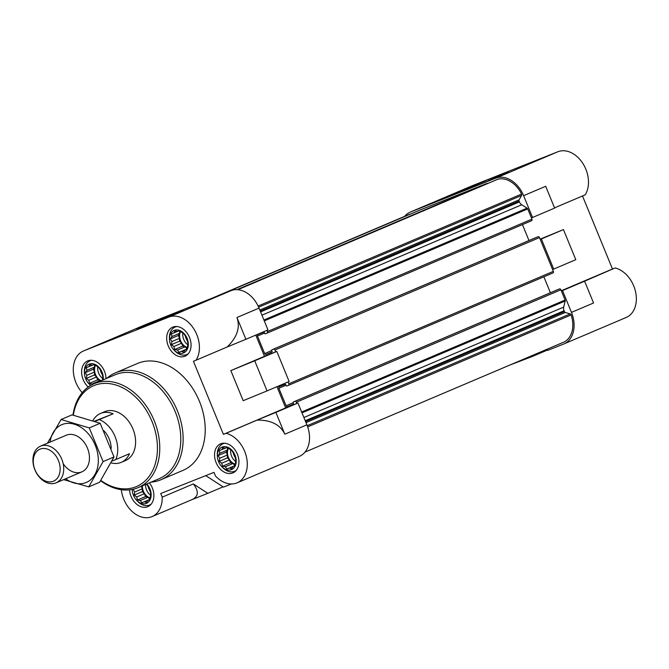 <?xml version="1.0" encoding="UTF-8"?>
<svg xmlns="http://www.w3.org/2000/svg" width="669" height="669" viewBox="0 0 669 669"><rect width="100%" height="100%" fill="white"/><g stroke="black" fill="none" stroke-linecap="round" stroke-linejoin="round"><path stroke-width="1" d="M111.087 462.873A26.559 19.267 -113 0 0 121.248 462.354L125.454 460.565A26.559 19.267 -113 0 0 132.88 428.804A26.559 19.267 -113 0 0 104.983 411.56A26.559 19.267 -113 0 0 104.673 411.686L100.467 413.475A26.559 19.267 -113 0 0 92.932 420.634M103.168 379.858A12.193 8.848 -113 0 0 102.073 372.156A12.193 8.848 -113 0 0 91.26 363.693A12.193 8.848 -113 0 0 84.419 373.243L84.369 371.872A14.935 10.838 67 0 1 90.072 360.792A14.935 10.838 67 0 1 91.804 360.282M90.608 385.469A14.935 10.838 67 0 1 89.83 384.708L88.877 383.722A12.193 8.848 -113 0 0 90.783 385.369M84.419 373.243A12.193 8.848 -113 0 0 85.624 378.687A12.193 8.848 -113 0 0 88.877 383.722M151.194 504.108A14.935 10.838 67 0 1 149.63 504.995A14.935 10.838 67 0 1 137.697 501.416L136.744 500.429A12.193 8.848 -113 0 0 148.242 502.243A12.193 8.848 -113 0 0 149.94 488.863A12.193 8.848 -113 0 0 146.804 483.955M132.278 489.432A12.193 8.848 -113 0 0 132.286 489.942A12.193 8.848 -113 0 0 133.491 495.394A12.193 8.848 -113 0 0 136.744 500.429M217.35 456.183A12.193 8.848 -113 0 0 218.554 461.635A12.193 8.848 -113 0 0 221.807 466.669A12.193 8.848 -113 0 0 233.305 468.484A12.193 8.848 -113 0 0 235.003 455.104A12.193 8.848 -113 0 0 224.182 446.633A12.193 8.848 -113 0 0 217.35 456.183L217.3 454.811A14.935 10.838 67 0 1 223.003 443.739A14.935 10.838 67 0 1 224.734 443.229M236.257 470.349A14.935 10.838 67 0 1 234.694 471.235A14.935 10.838 67 0 1 222.76 467.656L221.807 466.669M169.483 339.484A12.193 8.848 -113 0 0 170.687 344.928A12.193 8.848 -113 0 0 173.94 349.962A12.193 8.848 -113 0 0 185.438 351.777A12.193 8.848 -113 0 0 187.136 338.397A12.193 8.848 -113 0 0 176.315 329.934A12.193 8.848 -113 0 0 169.483 339.484L169.433 338.113A14.935 10.838 67 0 1 175.136 327.032A14.935 10.838 67 0 1 176.867 326.522M188.39 353.642A14.935 10.838 67 0 1 186.827 354.528A14.935 10.838 67 0 1 174.893 350.949L173.94 349.962M410.298 214.147A1.33 0.962 -113 0 0 409.712 214.197L212.499 298.014M487.676 183.532A1.33 0.962 -113 0 0 486.923 183.448L420.508 209.807A1.33 0.962 -113 0 0 420.483 209.815M554.534 207.858L585.141 194.855A26.559 19.267 -113 0 0 582.958 163.596A26.559 19.267 -113 0 0 557.871 151.754L495.62 178.213A26.559 19.267 -113 0 1 523.601 195.674L532.549 217.475L531.429 217.918L527.732 208.912A1.33 0.962 -113 0 0 527.113 208.143L521.711 204.773A4.976 3.613 -113 0 1 519.395 201.913L519.069 201.11A1.33 0.962 -113 0 1 519.077 199.872L521.603 195.423A1.33 0.962 -113 0 0 521.569 194.069A24.895 18.063 -113 0 0 497.795 179.242A1.33 0.962 -113 0 0 497.611 179.317M495.62 178.213L410.557 211.973A26.559 19.267 -113 0 0 410.248 212.098A26.559 19.267 -113 0 0 404.636 216.355M540.243 239.418L541.363 238.975L553.706 269.072L552.586 269.515L539.49 237.579A1.33 0.962 -113 0 0 538.093 236.701L536.521 237.328A0.661 0.485 -113 0 0 536.505 237.336L271.949 349.77A0.661 0.485 -113 0 0 271.765 350.556L272.074 351.325A0.661 0.485 -113 0 1 271.89 352.111L271.882 352.12A0.661 0.485 -113 0 0 271.89 352.111M564.352 341.884A1.33 0.962 -113 0 0 564.477 341.826A24.895 18.063 -113 0 0 571.134 314.923A1.33 0.962 -113 0 0 570.205 313.92L565.246 312.44A1.33 0.962 -113 0 1 564.368 311.553L564.042 310.759A4.976 3.613 -113 0 1 563.683 307.113L565.196 301A1.33 0.962 -113 0 0 565.104 300.03L561.408 291.015L562.529 290.572L571.468 312.381L593.554 302.99L584.606 281.189L562.529 290.572M582.515 195.975L612.47 269.005L615.12 267.951A26.559 19.267 -113 0 1 635.55 291.726A26.559 19.267 -113 0 1 626.201 317.474L563.95 343.925A26.559 19.267 -113 0 1 563.641 344.058L547.744 350.364L547.25 349.151M563.95 343.925A26.559 19.267 -113 0 0 571.468 312.381M531.73 355.749L532.072 356.577L510.012 364.981M547.593 349.987L532.072 356.577M523.601 195.674L545.687 186.291L554.626 208.092L532.549 217.475M540.134 239.151L563.449 229.592L575.792 259.689L553.706 269.072M563.449 229.592L541.363 238.975M557.871 151.754L472.807 185.514A26.559 19.267 -113 0 0 472.498 185.639A26.559 19.267 -113 0 0 472.189 185.773M615.12 267.951L584.606 281.189M612.47 269.005L561.299 290.747M276.949 386.699L285.646 407.898L297.956 403.014L306.904 424.815A26.559 19.267 -113 0 1 299.386 456.367L237.127 482.826A26.559 19.267 -113 0 0 246.485 457.086A26.559 19.267 -113 0 0 226.055 433.303L257.147 420.082C271.07 419.998 280.294 424.698 284.818 434.206L306.904 424.815M255.792 335.102L264.489 356.301L276.799 351.417L289.142 381.514L267.056 390.897L254.713 360.8L230.838 370.601L243.182 400.698L267.056 390.897M236.96 317.499L245.899 339.3L227.167 346.994C237.144 337.268 240.405 327.442 236.96 317.499L259.037 308.116A26.559 19.267 -113 0 0 231.056 290.647L145.993 324.406A26.559 19.267 -113 0 0 145.683 324.54A26.559 19.267 -113 0 0 145.374 324.674M259.037 308.116L267.985 329.917L245.899 339.3M231.432 483.963L223.488 487.116L205.768 475.634M276.799 351.417L254.713 360.8M223.078 486.848L207.816 493.329L193.316 483.938L162.216 497.159A26.559 19.267 -113 0 1 152.072 516.585A26.559 19.267 -113 0 1 121.323 489.691M193.316 483.938C198.969 491.188 198.609 496.381 192.237 499.509L152.072 516.585M227.167 346.994L196.076 360.206A26.559 19.267 -113 0 0 193.885 328.947A26.559 19.267 -113 0 0 168.805 317.106L83.742 350.865A26.559 19.267 -113 0 0 83.424 350.991A26.559 19.267 -113 0 0 82.212 392.678M162.216 497.159L160.719 493.513L213.996 472.364L215.493 476.01A26.559 19.267 -113 0 0 237.127 482.826M285.646 407.898L223.396 434.357L193.416 361.26L196.076 360.206M264.489 356.301L230.838 370.601M136.961 328.939L157.667 320.326L136.961 328.939M182.98 310.265L148.944 324.432L182.98 310.265M106.923 378.269A58.094 42.139 67 0 1 115.478 372.825L137.555 363.443A58.094 42.139 67 0 1 199.061 400.43A58.094 42.139 67 0 1 183.005 470.374L160.92 479.757A58.094 42.139 67 0 1 151.069 482.148M88.249 387.008A15.772 11.44 67 0 1 83.182 379.658A15.772 11.44 67 0 1 87.647 360.926A15.772 11.44 67 0 1 106.011 378.654M149.379 482.859A15.772 11.44 67 0 1 147.849 506.65A15.772 11.44 67 0 1 131.049 496.365A15.772 11.44 67 0 1 129.518 489.85M216.112 462.605A15.772 11.44 67 0 1 220.578 443.873A15.772 11.44 67 0 1 237.269 453.908A15.772 11.44 67 0 1 232.912 472.891A15.772 11.44 67 0 1 216.112 462.605M168.245 345.898A15.772 11.44 67 0 1 172.711 327.166A15.772 11.44 67 0 1 189.402 337.201A15.772 11.44 67 0 1 185.045 356.192A15.772 11.44 67 0 1 168.245 345.898M223.396 434.357L226.055 433.303M207.816 493.329L192.078 499.576M297.956 403.014L275.879 412.397L284.818 434.206M275.879 412.397L257.147 420.082M296.844 403.457L296.334 402.228A1.33 0.962 -113 0 0 294.937 401.358L293.373 401.977A0.661 0.485 -113 0 0 293.173 402.771L293.49 403.541A0.661 0.485 -113 0 1 293.298 404.327L293.29 404.327A0.661 0.485 -113 0 0 293.298 404.327M293.29 404.327L287.469 406.635A1.33 0.962 -113 0 1 286.073 405.765L278.898 388.263A1.33 0.962 -113 0 1 279.274 386.682A1.33 0.962 -113 0 0 279.274 386.682L285.103 384.366A0.661 0.485 -113 0 1 285.805 384.8L286.123 385.57A0.661 0.485 -113 0 0 286.817 386.005L288.389 385.386A1.33 0.962 -113 0 0 288.782 383.805L288.038 381.982M275.678 351.861L274.926 350.021A1.33 0.962 -113 0 0 273.521 349.143L536.521 237.328M271.882 352.12L266.061 354.428A1.33 0.962 -113 0 1 264.665 353.558L257.481 336.047A1.33 0.962 -113 0 1 257.858 334.475A1.33 0.962 -113 0 0 257.858 334.475L263.695 332.159A0.661 0.485 -113 0 1 264.389 332.593L264.707 333.363A0.661 0.485 -113 0 0 265.409 333.798L266.973 333.179A1.33 0.962 -113 0 0 267.366 331.59L266.872 330.386M557.921 289.543A0.661 0.485 -113 0 1 557.929 289.543A0.661 0.485 -113 0 0 557.929 289.543L559.501 288.916A1.33 0.962 -113 0 1 560.906 289.786L561.408 291.015M550.403 292.738L543.864 276.807M552.97 272.935L288.406 385.377L552.954 272.944A1.33 0.962 -113 0 0 553.347 271.363L552.586 269.515M528.987 240.531L522.456 224.6M267.006 333.162L531.537 220.737A1.33 0.962 -113 0 0 531.93 219.148L531.429 217.918M487.818 180.831L508.515 172.217L487.818 180.831M486.304 180.597L452.261 194.763L486.304 180.597M174.024 332.869L171.507 333.881L171.916 336.574L170.269 338.899L171.874 341.566L171.415 344.635L173.898 346.5L174.634 349.536L177.452 350.063L179.066 352.304L181.583 351.3L183.532 352.195L185.179 349.87L186.818 349.226L188.064 344.209L186.919 338.481L183.699 333.572L179.267 330.804L177.62 331.439L174.801 330.912L174.024 332.869L177.461 331.406M221.891 449.576L219.373 450.588L219.783 453.281L218.136 455.606L219.733 458.273L219.273 461.334L221.765 463.207L222.493 466.243L225.319 466.77L226.933 469.011L229.442 467.999L231.39 468.902L233.046 466.577L234.685 465.933L235.931 460.916L234.786 455.179L231.566 450.279L227.126 447.511L225.486 448.146L222.668 447.62L221.891 449.576L225.328 448.113M133.156 489.248L134.67 492.033L134.21 495.093L136.702 496.967L137.429 500.002L140.256 500.529L141.87 502.77L144.379 501.767L146.327 502.662L147.983 500.337L149.622 499.693L150.868 494.675L149.722 488.939L146.503 484.038M102.181 380.285L103.001 377.968L101.855 372.24L98.636 367.331L94.204 364.563L92.556 365.199L89.738 364.672L88.96 366.629L86.443 367.641L86.853 370.333L85.206 372.658L86.811 375.326L86.351 378.395L88.835 380.26L89.571 383.295L92.774 384.315M179.627 331.063L179.61 333.304L178.397 335.445L179.56 338.297L179.535 341.182L171.415 344.635M179.56 338.297L171.874 341.566M179.535 341.182L181.592 343.239L173.898 346.5M181.592 343.239L182.754 346.082L174.634 349.536M182.754 346.082L185.146 346.801L177.452 350.063M186.868 348.992L179.066 352.304M185.146 346.801L186.935 348.599M186.852 349.059L181.583 351.3M186.835 349.168L185.179 349.87M179.61 333.304L171.916 336.574M178.397 335.445L170.269 338.899M180.521 331.707A9.96 7.225 -113 0 0 180.58 340.764A9.96 7.225 -113 0 0 187.128 347.387M187.27 340.638A8.162 5.921 67 0 1 186.082 338.464A8.162 5.921 67 0 1 185.472 336.448M187.847 344.811A9.96 7.225 67 0 1 183.732 339.426A9.96 7.225 67 0 1 182.838 333.145M94.563 364.822L94.546 367.064L93.334 369.204L94.496 372.056L94.471 374.941L86.351 378.395M94.496 372.056L86.811 375.326M94.471 374.941L96.528 376.998L88.835 380.26M96.528 376.998L97.691 379.841L89.571 383.295M97.691 379.841L100.082 380.561L92.389 383.822M100.082 380.561L100.509 380.987M92.397 365.165L88.96 366.629M94.546 367.064L86.853 370.333M93.334 369.204L85.206 372.658M95.458 365.466A9.96 7.225 -113 0 0 95.516 374.523A9.96 7.225 -113 0 0 101.061 380.753M141.343 486.279L142.363 488.763L142.338 491.64L134.21 495.093M142.363 488.763L134.67 492.033M142.338 491.64L144.387 493.697L136.702 496.967M144.387 493.697L145.558 496.549L137.429 500.002M145.558 496.549L147.941 497.259L140.256 500.529M149.664 499.459L141.87 502.77M147.941 497.259L149.739 499.066M149.655 499.517L144.379 501.767M149.639 499.634L147.983 500.337M133.591 489.148L133.072 489.365M142.397 485.828A9.96 7.225 -113 0 0 143.375 491.23A9.96 7.225 -113 0 0 149.931 497.853M227.493 447.762L227.477 450.011L226.256 452.152L227.427 455.004L227.401 457.88L219.273 461.334M227.427 455.004L219.733 458.273M227.401 457.88L229.45 459.938L221.765 463.207M229.45 459.938L230.621 462.789L222.493 466.243M230.621 462.789L233.004 463.5L225.319 466.77M234.727 465.699L226.933 469.011M233.004 463.5L234.802 465.306M234.719 465.758L229.442 467.999M234.702 465.875L233.046 466.577M227.477 450.011L219.783 453.281M226.256 452.152L218.136 455.606M228.388 448.414A9.96 7.225 -113 0 0 228.438 457.471A9.96 7.225 -113 0 0 234.995 464.094M102.206 374.397A8.162 5.921 67 0 1 101.019 372.223A8.162 5.921 67 0 1 100.409 370.208M102.783 378.57A9.96 7.225 67 0 1 98.669 373.185A9.96 7.225 67 0 1 97.774 366.905M150.073 491.096A8.162 5.921 67 0 1 148.886 488.922A8.162 5.921 67 0 1 148.267 486.907M150.65 495.277A9.96 7.225 67 0 1 146.528 489.892A9.96 7.225 67 0 1 145.558 484.49M235.137 457.337A8.162 5.921 67 0 1 233.949 455.163A8.162 5.921 67 0 1 233.33 453.147M235.714 461.518A9.96 7.225 67 0 1 231.591 456.133A9.96 7.225 67 0 1 230.696 449.844M73.347 415.173A54.774 39.73 67 0 1 124.835 388.94A54.774 39.73 67 0 1 155.701 462.279A54.774 39.73 67 0 1 100.818 480.426M72.988 415.089A56.439 40.934 67 0 1 94.045 383.738A56.439 40.934 67 0 1 153.786 419.664A56.439 40.934 67 0 1 138.19 487.617A56.439 40.934 67 0 1 100.626 480.727M94.045 383.738L115.068 374.799A56.439 40.934 67 0 1 174.818 410.733A56.439 40.934 67 0 1 159.222 478.678L138.19 487.617M115.478 372.825A58.094 42.139 67 0 1 176.984 409.813A58.094 42.139 67 0 1 160.92 479.757M95.031 421.37L113.111 413.81A26.559 19.267 -113 0 0 100.467 413.475M99.438 419.614A26.559 19.267 67 0 1 115.812 459.544L129.485 453.733A26.559 19.267 -113 0 1 121.248 462.354M115.812 459.544L112.007 461.05M94.521 421.186L113.111 413.81M103.929 430.786A19.919 14.45 67 0 1 111.196 448.431M34.997 469.822A17.369 12.602 67 0 1 46.863 448.932A17.369 12.602 67 0 1 58.278 476.771A17.369 12.602 67 0 1 34.997 469.822M34.897 469.822A19.919 14.45 67 0 1 40.533 446.156A19.919 14.45 67 0 1 61.623 458.834A19.919 14.45 67 0 1 56.121 482.817A19.919 14.45 67 0 1 34.897 469.822M50.083 442.1A31.368 22.754 67 0 1 62.15 424.531A31.368 22.754 67 0 1 98.251 458.106A31.368 22.754 67 0 1 65.662 478.761M66.499 435.126A19.919 14.45 67 0 1 86.744 446.566A19.919 14.45 67 0 1 83.918 470.708A19.919 14.45 67 0 1 63.162 463.667M63.614 479.631L88.726 486.881L103.085 461.593L89.27 427.909L61.096 419.505L47.675 442.819M61.096 419.505L72.001 414.864L100.174 423.268L113.989 456.96L99.631 482.249L88.726 486.881M89.27 427.909L100.174 423.268M103.085 461.593L113.989 456.96M472.807 185.514L410.557 211.973M145.993 324.406L83.742 350.865M231.056 290.647L168.805 317.106M564.477 341.826L304.997 452.11L564.419 341.859M571.134 314.923L307.681 426.889M570.205 313.92L307.247 425.676M565.246 312.44L306.001 422.624M564.368 311.553L305.557 421.545M564.042 310.759L305.231 420.751M563.683 307.113L303.91 417.515M565.196 301L301.995 412.857M565.104 300.03L301.644 411.995M560.906 289.786L296.334 402.228M559.501 288.916L294.937 401.358M557.938 289.535L293.373 401.977L557.929 289.543M293.524 404.068L287.469 406.635M293.164 402.755L286.073 405.765M285.989 385.244L278.898 388.263M553.347 271.363L288.782 383.805M539.49 237.579L274.926 350.021M538.093 236.701L273.521 349.143M272.107 351.861L266.061 354.428M271.756 350.539L264.665 353.558M264.573 333.037L257.481 336.047M531.93 219.148L267.366 331.59M527.732 208.912L264.272 320.877M527.113 208.143L263.912 320.008M521.711 204.773L261.939 315.183M519.395 201.913L260.592 311.905M519.069 201.11L260.266 311.102M519.077 199.872L259.831 310.048M521.603 195.423L258.644 307.18M521.569 194.069L258.109 306.042M497.795 179.242L237.871 289.71L497.703 179.275M486.923 183.448L237.027 289.652M420.508 209.807L219.44 295.263L420.5 209.807M132.286 489.942L132.27 489.432M472.498 185.639L410.248 212.098M145.683 324.54L83.424 350.991M531.554 220.728L266.99 333.17M409.779 214.164L212.366 298.065M186.827 354.528L188.089 353.993M175.136 327.032L176.407 326.497M90.072 360.792L91.344 360.257M149.63 504.995L150.893 504.459M234.694 471.235L235.956 470.7M223.003 443.739L224.274 443.204M56.121 482.817L81.844 471.888M40.533 446.156L66.264 435.226"/></g></svg>

